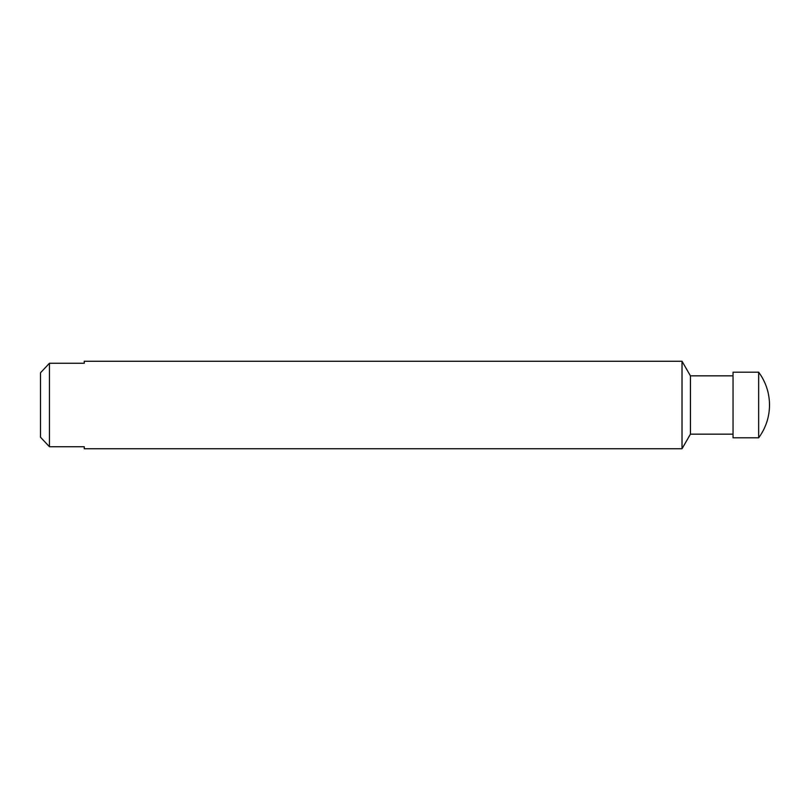 <?xml version="1.0" encoding="UTF-8"?>
<svg xmlns="http://www.w3.org/2000/svg" width="810" height="810" viewBox="0 0 810 810"><rect width="100%" height="100%" fill="white"/><g stroke="black" fill="none" stroke-linecap="round" stroke-linejoin="round"><path stroke-width="1.21" d="M40.5 437.228L49.44 446.725L84.24 446.725L84.24 448.74L682.02 448.74L682.02 361.26L84.24 361.26L84.24 363.275L49.44 363.275L40.5 372.772L49.44 363.275L49.44 446.725L40.5 437.228L40.5 372.772M758.656 405L758.656 437.805A55.029 55.029 0 0 0 758.656 372.195L758.656 405M758.656 372.195L733.05 372.195L733.05 437.805L758.656 437.805M733.05 375.84L690.434 375.84L690.434 434.16L682.02 448.74M733.05 434.16L690.434 434.16M690.434 375.84L682.02 361.26"/></g></svg>
